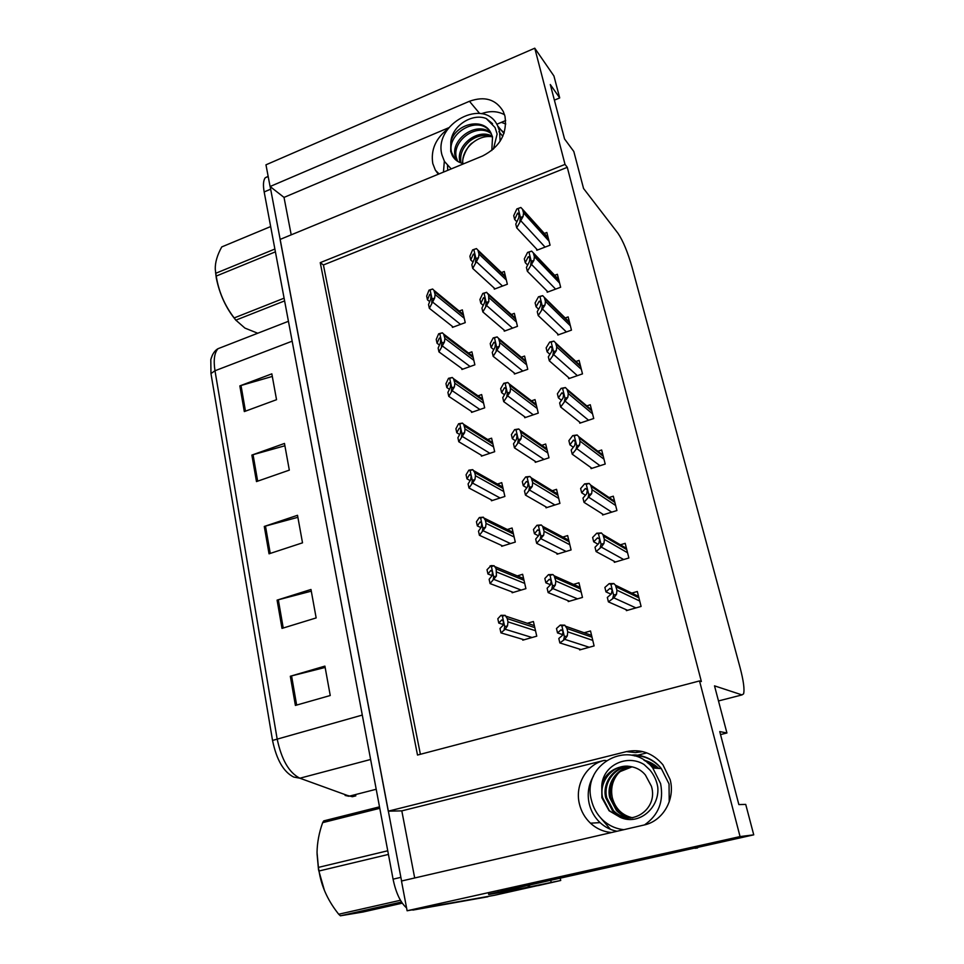 <?xml version="1.0" encoding="UTF-8"?>
<svg xmlns="http://www.w3.org/2000/svg" width="964" height="964" viewBox="0 0 964 964"><rect width="100%" height="100%" fill="white"/><g stroke="black" fill="none" stroke-linecap="round" stroke-linejoin="round"><path stroke-width="1.45" d="M443.464 172.11L444.332 161.205M438.343 174.219L435.354 170.158L432.788 163.555C430.631 149.914 435.68 138.358 447.935 128.887M616.996 831.257C610.622 830.016 604.994 827.136 600.09 822.629C594.595 817.436 590.956 811.11 589.185 803.639C587.052 793.685 588.51 784.467 593.535 775.972M414.689 877.975L401.807 810.869L604.235 760.415C586.437 764.476 574.713 784.961 579.376 803.795C581.184 811.411 584.883 817.87 590.462 823.184C596.559 828.763 603.609 831.872 611.598 832.51M538.948 885.314L494.412 895.303L407.109 910.763L401.482 881.024L644.072 825.015C662.931 821.135 675.499 799.289 670.149 779.623L662.907 764.765C652.857 753.065 640.686 748.679 626.359 751.631L388.263 811.17L280.09 239.421L482.639 155.963C499.906 146.986 507.353 133.755 504.991 116.27L503.292 111.535C495.966 99.28 484.675 95.87 469.444 101.28L270.077 186.51L265.968 164.82L534.767 48.2L565.024 164.398L320.241 262.642L417.508 755.041L699.527 680.933L740.063 836.583L753.74 834.836L488.664 894.182M481.458 113.692C489.893 110.655 497.593 111.005 504.57 114.74M642.783 751.619L635.457 752.595L640.964 751.221M525.754 887.711L560.723 880.481L560.265 878.457M550.781 880.566L551.131 882.12M538.02 885.627L560.723 880.481M740.063 836.583L407.109 910.763M554.384 100.148L559.71 97.918L553.926 75.975L534.767 48.2M291.212 234.842L284.019 197.403L270.077 186.51M401.807 810.869L388.263 811.17M720.53 734.58L726.928 732.989L714.517 685.862L742.003 694.911L743.581 693.851C744.678 689.501 743.533 680.837 740.147 667.871L632.059 267.173C627.709 252.074 623.033 240.795 618.02 233.336L583.557 188.498L573.809 151.481L564.555 138.961L550.299 84.543L559.71 97.918M496.773 124.26L505.69 120.536M753.74 834.836L745.726 804.41L738.858 804.579L719.746 731.58L726.928 732.989M634.589 755.945L646.868 752.884M699.527 680.933L701.358 681.536L567.278 167.326L565.024 164.398M567.278 167.326L323.422 264.967L420.388 754.282M323.422 264.967L320.241 262.642M626.154 609.67L626.383 610.634L641.096 606.44L637.325 591.498L631.769 593.101M614.116 561.289L614.369 562.313L628.877 557.987L625.19 543.347L620.382 544.805M602.343 513.896L602.608 514.981L616.924 510.534L613.309 496.195L609.067 497.532M590.799 467.48L591.077 468.612L605.211 464.046L601.669 450.007L597.861 451.248M579.485 421.991L579.786 423.184L593.728 418.509L590.269 404.747L586.811 405.916M557.541 333.725L557.867 335.014L571.459 330.134L568.133 316.903L565.205 317.963M546.901 290.887L547.227 292.225L560.65 287.248L557.385 274.282L554.674 275.294M536.454 248.881L536.803 250.266L550.058 245.193L546.853 232.481L544.323 233.457M568.411 377.418L568.712 378.659L582.485 373.875L579.087 360.391L575.918 361.5M568.025 600.656L568.242 601.572L582.473 597.427L578.954 582.774L573.484 584.389M556.806 553.24L557.035 554.204L571.074 549.938L567.639 535.586L562.819 537.068M545.817 506.787L546.058 507.799L559.915 503.401L556.541 489.338L552.239 490.724M535.044 461.25L535.297 462.31L548.986 457.804L545.672 444.03L541.78 445.332M524.488 416.629L524.753 417.725L538.261 413.122L535.02 399.614L531.453 400.843M514.137 372.887L514.414 374.02L527.754 369.308L524.585 356.065L521.295 357.246M503.991 329.989L504.268 331.17L517.451 326.35L514.342 313.372L511.294 314.493M494.038 287.923L494.327 289.14L507.353 284.235L504.293 271.499L501.461 272.571M579.472 649.061L579.677 649.929L594.101 645.916L590.51 630.962L584.148 632.758M452.212 326.278L452.453 327.374L465.238 322.639L462.334 309.878L459.201 311.047M461.684 368.417L461.925 369.477L474.866 364.826L471.902 351.824L468.54 353.041M481.193 455.153L481.41 456.153L494.677 451.706L491.592 438.186L487.663 439.512M491.23 499.822L491.447 500.774L504.883 496.448L501.738 482.651L497.424 484.061M501.485 545.383L501.69 546.299L515.294 542.081L512.077 528.007L507.317 529.513M511.932 591.872L512.137 592.752L525.91 588.655L522.633 574.291L517.294 575.906M471.336 411.363L471.577 412.387L484.675 407.844L481.651 394.577L478.024 395.855M522.609 639.313L522.789 640.156L536.755 636.168L533.405 621.515L527.308 623.274M448.79 127.706L284.019 197.403M347.377 795.445L352.354 796.722L355.837 795.83M401.566 881L270.161 186.57M487.844 896.761L410.917 910.088M210.971 373.562L214.984 370.754L277.102 738.689C281.476 759.632 289.067 772.815 299.888 778.213L293.695 777.044C283.621 772.031 276.56 759.837 272.535 740.448L210.971 373.562L210.803 359.608L212.405 355.041M487.531 896.833L412.881 910.088M406.579 907.943C400.397 902.425 395.903 892.833 393.071 879.168L264.172 191.944C262.955 185.076 263.305 180.352 265.245 177.774L268.149 176.316M239.843 385.889L271.836 373.851L276.535 399.699L244.314 411.58L239.843 385.889L241.012 385.504L245.471 411.158M277.09 600.138L310.986 589.474L316.156 617.924L282.006 628.395L277.09 600.138L278.319 599.789L283.235 628.01M290.321 676.246L324.904 666.112L330.242 695.514L295.394 705.431L290.321 676.246L291.574 675.909L296.647 705.082M251.869 455.08L284.476 443.452L289.321 470.131L256.484 481.578L251.869 455.08L253.05 454.695L257.665 481.169M264.281 526.452L297.514 515.294L302.515 542.828L269.04 553.818L264.281 526.452L265.486 526.091L270.245 553.42M297.888 517.307L265.486 526.091M284.898 445.766L253.05 454.695M325.145 667.45L291.574 675.909M311.3 591.161L278.319 599.789M272.306 376.43L241.012 385.504M501.738 619.936L503.497 621.455L502.955 625.407L499.979 628.504L500.943 632.866L505.196 629.251L507.51 625.829L507.98 621.864L507.245 618.575L505.172 615.357L501.003 615.309L497.822 618.743L498.774 623.081L501.738 619.936L503.112 620.37M524.127 639.771L500.943 632.866M503.413 624.539L498.774 623.081M504.16 629.552L504.702 626.648L502.389 616.165L501.003 615.309M505.172 615.357L502.389 616.165M504.702 626.648L507.51 625.829M561.048 629.805L563.084 631.396L562.361 635.396L558.819 638.481L559.843 642.928L564.759 639.349L567.29 635.891L567.736 631.842L566.94 628.468L564.771 625.178L560.277 625.094L556.493 628.504L557.517 632.926L561.048 629.805M581.027 649.555L559.843 642.928M562.856 634.698L557.517 632.926M563.687 639.65L564.386 636.698L561.892 626.01L560.277 625.094M564.771 625.178L561.892 626.01M564.386 636.698L567.29 635.891M609.947 588.377L612.188 589.811L611.333 593.957L607.332 597.427L608.417 601.873L613.839 597.861L616.538 594.246L616.96 590.185L615.43 585.172L613.887 583.557L609.164 583.642L604.886 587.45L605.97 591.884L609.947 588.377L612.056 589.366M627.564 610.296L608.417 601.873M611.043 594.21L605.97 591.884M612.743 598.174L613.574 595.101L610.935 584.413L609.164 583.642M613.887 583.557L610.935 584.413M613.574 595.101L616.538 594.246M644.542 824.895C658.581 815.086 663.943 801.337 660.605 783.636L652.773 767.983C629.89 737.809 581.244 764.042 591.45 800.241C593.246 807.76 596.861 814.194 602.283 819.569C608.441 825.437 615.635 828.811 623.865 829.679M618.539 772.959C612.465 780.165 610.405 788.504 612.381 797.975C615.466 808.784 622.19 815.399 632.577 817.797M630.95 817.978C624.154 818.002 618.322 815.544 613.466 810.616L606.718 797.722C602.946 782.491 615.394 766.392 630.239 766.464M601.765 785.793C602.862 764.898 627.371 753.993 644.097 764.524L650.025 770.128C654.038 774.996 656.617 780.599 657.749 786.937C659.991 807.555 638.975 826.136 620.226 817.315L609.079 810.76L601.898 797.734L601.765 785.793C605.5 766.175 632.565 759.174 645.41 775.032L651.423 786.263C658.978 810.375 628.347 828.871 612.465 810.652L605.705 797.722C601.873 782.286 614.695 766.006 629.757 766.38M632.866 817.761C626.841 817.267 621.696 814.845 617.442 810.483L610.73 797.71C608.887 787.058 612.056 778.346 620.25 771.549L632.047 766.838M632.396 817.834C626.166 817.448 620.852 815.014 616.454 810.519L609.73 797.71C606.127 783.13 617.49 767.585 631.661 766.741M620.226 817.315L609.417 810.748L602.633 797.734C598.644 781.635 612.574 764.838 628.311 766.211M501.063 891.049L698.828 847.055M501.147 891.411L702.202 846.296M488.591 893.821L488.724 894.508L518.632 889.302M529.863 885.217L527.561 887.314L488.724 894.508M498.159 891.688L498.292 892.387M647.085 762.391L655.171 768.163M643.928 760.15C649.652 761.668 654.592 764.428 658.749 768.416M647.832 763.006L654.713 768.127M644.145 760.283L658.304 768.392M490.784 570.459L492.483 571.773L491.977 575.821L489.122 579.304L490.061 583.569L496.424 576.014L496.183 568.881L494.146 565.748L491.086 565.591L487.013 569.736L487.953 573.99L490.784 570.459L492.267 571.049M513.318 592.402L490.061 583.569M492.11 575.629L487.953 573.99M493.146 579.846L493.664 576.846L491.399 566.591L490.061 565.904M494.146 565.748L491.399 566.591M493.664 576.846L496.424 576.014M480.072 522.018L481.711 523.139L481.229 527.272L478.493 531.128L479.421 535.297L485.591 527.236L486.061 523.404L485.35 520.235L483.35 517.198L479.349 517.523L476.433 521.753L477.349 525.91L480.072 522.018L481.614 522.765M502.762 545.973L479.421 535.297M480.976 527.633L477.349 525.91M482.374 531.176L482.868 528.103L480.638 518.066L479.349 517.523M483.35 517.198L480.638 518.066M482.868 528.103L485.591 527.236M469.564 474.601L471.155 475.517L470.709 479.735L468.094 483.94L468.998 488.025L474.975 479.494L475.445 475.71L474.758 472.613L472.782 469.649L468.866 470.167L466.07 474.77L466.962 478.843L469.564 474.601L471.143 475.469M492.435 500.461L468.998 488.025M470.179 480.59L466.962 478.843M471.818 483.53L472.288 480.373L470.107 470.54L468.866 470.167M472.782 469.649L470.107 470.54M472.288 480.373L474.975 479.494M459.286 428.149L460.816 428.884L460.406 433.185L457.9 437.716L458.78 441.729L464.576 432.728L465.046 429.004L463.648 424.293L462.443 423.1L458.587 423.774L455.912 428.739L456.791 432.728L459.286 428.149L460.864 429.125M482.337 455.839L458.78 441.729M459.683 434.487L456.791 432.728M461.491 436.861L461.925 433.631L459.792 424.003L458.587 423.774M462.443 423.1L459.792 424.003M461.925 433.631L464.576 432.728M549.251 579.292L551.215 580.665L550.528 584.762L547.13 588.233L548.142 592.583L552.878 588.57L555.348 585.003L555.794 581.015L554.167 575.809L552.89 574.532L548.492 574.64L544.853 578.472L545.865 582.81L549.251 579.292L551.022 580.063M569.423 601.223L548.142 592.583M550.516 584.774L545.865 582.81M551.818 588.884L552.493 585.847L550.046 575.375L548.492 574.64M552.89 574.532L550.046 575.375M552.493 585.847L555.348 585.003M537.707 529.851L539.599 531.019L538.948 535.213L535.683 539.069L536.671 543.322L543.66 535.213L544.118 531.297L542.599 526.308L541.262 524.958L536.96 525.272L533.466 529.513L534.442 533.755L537.707 529.851L539.539 530.815M558.096 553.878L536.671 543.322M538.454 535.791L534.442 533.755M540.214 539.201L540.852 536.08L538.454 525.838L536.96 525.272M541.262 524.958L538.454 525.838M540.852 536.08L543.66 535.213M526.404 481.458L528.236 482.434L527.621 486.7L524.488 490.929L525.452 495.098L532.236 486.483L532.682 482.639L531.26 477.855L529.875 476.457L525.669 476.939L522.307 481.566L523.271 485.723L526.404 481.458L528.26 482.578M547.034 507.486L525.452 495.098M526.802 487.808L523.271 485.723M528.85 490.58L529.453 487.386L527.115 477.361L525.669 476.939M529.875 476.457L527.115 477.361M529.453 487.386L532.236 486.483M515.33 434.089L517.102 434.86L516.535 439.223L513.523 443.789L514.463 447.874L521.042 438.789L521.5 434.993L520.15 430.402L518.74 428.968L514.607 429.631L511.39 434.631L512.33 438.704L515.33 434.089L517.186 435.342M536.213 462.009L514.463 447.874M515.487 440.801L512.33 438.704M517.728 442.982L518.307 439.704L516.005 429.884L514.607 429.631M518.74 428.968L516.005 429.884M518.307 439.704L521.042 438.789M597.523 537.888L599.692 539.117L598.873 543.359L595.017 547.227L596.089 551.565L601.331 547.118L603.958 543.407L604.392 539.406L602.946 534.598L601.367 532.935L596.74 533.225L592.631 537.466L593.691 541.792L597.523 537.888L599.692 539.129M615.43 561.988L596.089 551.565M598.017 544.214L593.691 541.792M600.247 547.444L601.042 544.286L598.463 533.827L596.74 533.225M601.367 532.935L598.463 533.827M601.042 544.286L603.958 543.407M585.365 488.507L587.462 489.519L586.678 493.857L582.979 498.099L584.015 502.352L591.655 493.664L592.089 489.736L590.727 485.121L589.125 483.422L584.594 483.892L580.629 488.543L581.666 492.785L585.365 488.507L587.534 489.941M603.572 514.68L584.015 502.352M585.461 495.243L581.666 492.785M588.028 497.81L588.775 494.568L586.257 484.338L584.594 483.892M589.125 483.422L586.257 484.338M588.775 494.568L591.655 493.664M573.46 440.162L575.484 440.982L574.749 445.404L571.182 450.007L572.206 454.177L579.617 444.982L580.051 441.126L578.762 436.692L577.135 434.969L572.7 435.62L568.893 440.668L569.905 444.814L573.46 440.162L575.604 441.777M591.98 468.323L572.206 454.177M573.291 447.284L569.905 444.814M576.062 449.248L576.773 445.922L574.303 435.909L572.7 435.62M577.135 434.969L574.303 435.909M576.773 445.922L579.617 444.982M561.807 392.854L563.771 393.481L563.072 397.975L559.638 402.928L560.638 407.013L567.832 397.349L568.266 393.541L567.037 389.275L565.398 387.54L561.06 388.372L557.397 393.782L558.397 397.843L561.807 392.854L563.904 394.589M580.629 422.895L560.638 407.013M561.446 400.313L558.397 397.843M564.35 401.699L565.037 398.301L562.615 388.504L561.06 388.372M565.398 387.54L562.615 388.504M565.037 398.301L567.832 397.349M324.519 890.736L318.506 869.709L317.048 853.767M388.432 854.429L319.024 870.998L318.397 867.395L387.745 850.778M379.78 808.302L322.651 822.654C319.072 832.679 317.204 842.608 317.036 852.453L318.397 867.395M322.651 822.654L323.747 820.882L379.503 806.844M401.506 902.027L340.413 915.8L338.701 914.234L400.446 900.28M340.413 915.8L362.934 912.028L402.277 903.172M319.024 870.998C321.265 885.699 327.362 899.508 337.292 912.414L338.701 914.234M500.111 141.262L499.545 131.008L497.701 125.935C484.615 96.52 433.065 124.007 441.982 154.987L444.476 161.458L451.212 168.917M492.11 136.792C477.795 134.213 461.527 149.046 462.768 163C461.696 158.771 467.239 145.841 472.336 142.889M457.695 161.374L456.285 157.361C451.959 140.901 476.831 122.38 491.266 133.635M463.913 163.687C458.731 162.759 454.888 160.096 452.357 155.698L450.706 151.36L450.815 141.973C454.888 123.886 483.53 116.584 491.025 133.153L492.52 136.996L491.809 150.505M456.936 160.868L455.104 156.096C450.634 139.19 476.746 120.584 490.857 132.839M461.093 162.988L460.949 162.374C459.695 154.577 462.575 147.528 469.601 141.238C476.951 135.55 484.591 134.117 492.508 136.948M460.177 162.651L459.792 161.133C455.864 145.913 477.288 127.911 492.291 136.189M454.9 159.12L451.538 152.264C446.633 133.936 476.626 115.319 489.423 130.634M450.815 141.973C452.104 125.332 472.637 112.884 486.278 118.56L495.05 127.525L497.135 134.044L493.399 149.143M486.278 118.56L492.58 123.705M499.147 132.044L502.834 136.225M498.918 131.67L502.786 136.334M236.108 320.494C226.227 308.685 219.623 294.502 216.285 277.957L215.55 272.125M275.403 251.845L216.225 276.065L215.743 273.282L274.885 249.037M270.667 226.552L221.744 246.929C217.225 255.123 215.068 262.545 215.273 269.197L215.743 273.282M284.609 300.901L235.855 320.144L234.192 317.927L284.103 298.177M235.855 320.144L244.916 328.085L257.593 333.183M216.225 276.065C218.647 291.49 224.636 305.443 234.192 317.927M449.212 382.648L450.694 383.214L450.309 387.576L447.911 392.432L448.778 396.361L454.393 386.926L454.863 383.262L453.538 378.719L452.297 377.49L448.525 378.322L445.971 383.636L446.826 387.54L449.212 382.648L450.778 383.72M472.432 412.086L448.778 396.361M449.453 389.311L446.826 387.54M451.369 391.155L451.779 387.853L449.682 378.418L448.525 378.322M452.297 377.49L449.682 378.418M451.779 387.853L454.393 386.926M439.343 338.063L440.777 338.46L440.415 342.895L438.126 348.064L438.969 351.908L444.416 342.051L444.886 338.448L443.633 334.074L442.368 332.809L438.668 333.797L436.222 339.436L437.066 343.268L439.343 338.063L440.885 339.22M462.744 369.176L438.969 351.908M439.464 345.04L437.066 343.268M441.452 346.365L441.837 343.003L439.789 333.761L438.668 333.797M442.368 332.809L439.789 333.761M441.837 343.003L444.416 342.051M429.679 294.369L431.053 294.598L430.727 299.105L428.534 304.564L429.366 308.335L434.644 298.081L435.113 294.526L433.921 290.309L432.631 289.019L429.004 290.152L426.666 296.105L427.486 299.864L429.679 294.369L431.185 295.587M453.237 327.085L429.366 308.335M429.715 301.624L427.486 299.864M431.739 302.479L432.089 299.045L430.089 289.995L429.004 290.152M432.631 289.019L430.089 289.995M432.089 299.045L434.644 298.081M504.497 387.697L506.208 388.287L505.666 392.722L502.774 397.626L503.702 401.627L510.089 392.083L510.534 388.347L509.257 383.937L507.823 382.467L503.786 383.298L500.69 388.661L501.617 392.637L504.497 387.697L506.329 389.07M525.609 417.436L503.702 401.627M504.473 394.746L501.617 392.637M506.835 396.373L507.377 393.023L505.136 383.407L503.786 383.298M507.823 382.467L505.136 383.407M507.377 393.023L510.089 392.083M493.881 342.256L495.532 342.678L495.038 347.185L492.255 352.414L493.17 356.331L499.352 346.341L499.81 342.666L498.593 338.412L497.147 336.918L493.182 337.918L490.206 343.618L491.122 347.522L493.881 342.256L495.677 343.714M515.222 373.743L493.17 356.331M493.737 349.619L491.122 347.522M496.171 350.727L496.689 347.305L494.484 337.894L493.182 337.918M497.147 336.918L494.484 337.894M496.689 347.305L499.352 346.341M483.482 297.743L485.085 297.997L484.615 302.563L481.94 308.094L482.844 311.938L488.844 301.539L488.615 295.02L486.675 292.309L482.795 293.454L479.939 299.479L480.831 303.311L483.482 297.743L485.229 299.274M505.052 330.881L482.844 311.938M483.241 305.395L480.831 303.311M485.723 306.01L486.205 302.527L484.048 293.297L482.795 293.454M486.675 292.309L484.048 293.297M486.205 302.527L488.844 301.539M473.3 254.122L474.842 254.219L474.396 258.846L471.842 264.678L472.722 268.438L478.542 257.641L479 254.074L477.891 250.098L476.421 248.592L472.613 249.893L469.878 256.231L470.745 259.979L473.3 254.122L474.987 255.713M495.074 288.863L472.722 268.438M472.999 262.051L470.745 259.979M475.481 262.184L475.939 258.641L473.83 249.604L472.613 249.893M476.421 248.592L473.83 249.604M475.939 258.641L478.542 257.641M550.396 346.534L552.3 346.968L551.637 351.547L548.335 356.837L549.311 360.825L556.288 350.715L556.734 346.968L555.565 342.859L553.914 341.111L549.673 342.099L546.142 347.871L547.118 351.848L550.396 346.534L552.432 348.366M569.519 378.382L549.311 360.825M549.902 354.318L547.118 351.848M552.878 355.162L553.529 351.691L551.167 342.087L549.673 342.099M553.914 341.111L551.167 342.087M553.529 351.691L556.288 350.715M539.225 301.166L541.069 301.431L540.442 306.082L537.261 311.685L538.225 315.589L544.997 305.046L545.431 301.358L544.323 297.382L542.672 295.647L538.502 296.792L535.116 302.901L536.068 306.805L539.225 301.166L541.202 303.07M558.626 334.737L538.225 315.589M538.647 309.251L536.068 306.805M541.66 309.589L542.274 306.046L539.961 296.647L538.502 296.792M542.672 295.647L539.961 296.647M542.274 306.046L544.997 305.046M528.284 256.725L530.067 256.834L529.465 261.545L526.416 267.45L527.356 271.282L533.936 260.316L534.369 256.689L533.297 252.845L531.658 251.11L527.573 252.411L524.308 258.846L525.247 262.666L528.284 256.725L530.188 258.689M547.962 291.947L527.356 271.282M527.633 265.088L525.247 262.666M530.658 264.943L531.248 261.34L528.971 252.134L527.573 252.411M531.658 251.11L528.971 252.134M531.248 261.34L533.936 260.316M517.56 213.189L519.283 213.128L518.728 217.912L515.788 224.106L516.716 227.865L523.091 216.502L523.536 212.936L522.5 209.212L520.861 207.477L516.861 208.935L513.728 215.683L514.643 219.418L517.56 213.189L519.391 215.189M537.502 249.989L516.716 227.865M516.873 221.816L514.643 219.418M519.885 221.214L520.439 217.551L518.222 208.525L516.861 208.935M520.861 207.477L518.222 208.525M520.439 217.551L523.091 216.502M604.235 760.415L606.067 760.572M479.578 113.391L469.444 101.28M635.457 752.595L626.359 751.631M742.003 694.911L718.481 700.949M370.622 759.475L299.888 778.213L349.342 796.156L376.201 789.263M362.295 715.071L272.535 740.448M223.805 346.45L217.972 348.715C214.357 352.872 213.357 360.211 214.984 370.754L292.164 341.172M393.071 879.168L400.795 877.373M264.172 191.944L270.583 189.209M534.791 627.6L507.245 618.575M535.514 630.733L507.98 621.864M532.08 637.505L505.196 629.251M592.004 637.18L566.94 628.468M592.764 640.373L567.736 631.842M589.245 647.266L564.759 639.349M638.915 597.813L616.129 586.823M639.722 601.018L616.96 590.185M635.939 607.91L613.839 597.861M610.429 829.293L600.415 817.617M669.221 801.879L669.04 783.925L661.34 768.609C653.64 759.74 644.205 755.378 633.035 755.535M620.25 771.549L631.974 766.826M527.561 887.314L518.427 889.338M695.02 848.296L697.587 847.922M524.006 580.304L496.183 568.881M524.705 583.377L496.894 572.11M521.163 590.064L494.171 579.533M513.438 533.972L485.35 520.235M514.125 536.984L486.061 523.404M510.51 543.563L483.386 530.863M503.088 488.543L474.758 472.613M503.75 491.495L475.445 475.71M500.099 497.99L472.818 483.205M492.929 444.018L464.371 425.98M493.592 446.91L465.046 429.004M489.893 453.309L462.479 436.523M580.436 588.944L555.023 577.725M581.184 592.077L555.794 581.015M577.532 598.861L552.878 588.57M569.097 541.696L543.359 528.067M569.832 544.756L544.118 531.297M566.109 551.444L541.262 538.876M557.999 495.4L531.947 479.482M558.722 498.4L532.682 482.639M554.939 504.979L529.887 490.242M547.118 450.031L520.765 431.908M547.829 452.984L521.5 434.993M544.009 459.442L518.753 442.645M626.769 549.625L603.572 536.117M627.564 552.758L604.392 539.406M623.696 559.53L601.331 547.118M614.875 502.425L591.293 486.507M615.659 505.498L592.089 489.736M611.73 512.149L589.088 497.472M603.223 456.189L579.268 437.969M603.982 459.201L580.051 441.126M600.03 465.72L577.111 448.899M591.812 410.881L567.495 390.456M592.559 413.833L568.266 393.541M588.582 420.232L565.386 401.349M504.124 132.899L501.569 130.634M469.601 141.238C477.011 135.008 484.603 133.394 492.351 136.394M447.73 170.351L447.501 165.651M501.34 122.356L505.763 123.995M482.976 400.361L454.201 380.298M483.615 403.205L454.863 383.262M479.903 409.495L452.345 390.806M473.204 357.548L444.235 335.532M473.842 360.331L444.886 338.448M470.119 366.525L442.416 346.016M463.624 315.553L434.475 291.67M464.25 318.277L435.113 294.526M460.527 324.386L432.679 302.118M536.454 405.567L509.823 385.323M537.141 408.447L510.534 388.347M533.309 414.809L507.847 396.023M525.995 361.97L499.111 339.702M526.669 364.802L499.81 342.666M522.837 371.056L497.159 350.366M515.74 319.217L488.615 295.02M516.415 322L489.29 297.924M512.559 328.146L486.7 305.636M505.69 277.295L478.325 251.23M506.341 280.018L479 254.074M502.497 286.055L476.457 261.81M580.617 366.489L555.975 343.943M581.352 369.369L556.734 346.968M577.364 375.647L553.902 354.8M569.652 322.964L544.696 298.406M570.363 325.796L545.431 301.358M566.386 331.953L542.672 309.215M558.903 280.295L533.646 253.797M559.602 283.067L534.369 256.689M555.613 289.116L531.658 264.57M548.359 238.445L522.825 210.092M549.046 241.169L523.536 212.936M545.058 247.097L520.873 220.828M590.462 823.184L600.09 822.629M435.354 170.158L439.054 173.93M345.112 795.445L348.872 796.264M210.803 359.608C212.273 354.222 214.671 350.595 217.972 348.715L288.429 321.301M265.245 177.774L268.185 176.508M534.345 625.612L506.136 616.273M591.559 635.36L565.989 626.371M638.566 596.403L615.43 585.172M652.773 767.983L661.34 768.609C652.99 757.511 638.048 753.872 631.565 755.222M612.465 810.652L613.466 810.616M616.454 810.519L617.442 810.483M523.597 578.508L495.195 566.76M513.065 532.333L484.47 518.283M502.738 487.061L473.951 470.806M492.616 442.657L463.648 424.293M580.039 587.305L554.167 575.809M568.748 540.214L542.599 526.308M557.674 494.062L531.26 477.855M546.829 448.802L520.15 430.402M626.455 548.347L602.946 534.598M614.586 501.28L590.727 485.121M602.97 455.141L578.762 436.692M591.571 409.929L567.037 389.275M497.701 125.935L503.931 133.49M456.562 160.205L457.599 161.313M452.357 155.698L453.008 156.385M504.196 132.683L501.184 130.164M482.687 399.108L453.538 378.719M472.938 356.391L443.633 334.074M463.383 314.481L433.921 290.309M536.177 404.446L509.257 383.937M525.754 360.934L498.593 338.412M515.511 318.265L488.146 293.803M505.473 276.403L477.891 250.098M580.4 365.609L555.565 342.859M569.447 322.157L544.323 297.382M558.71 279.536L533.297 252.845M548.179 237.747L522.5 209.212"/></g></svg>
